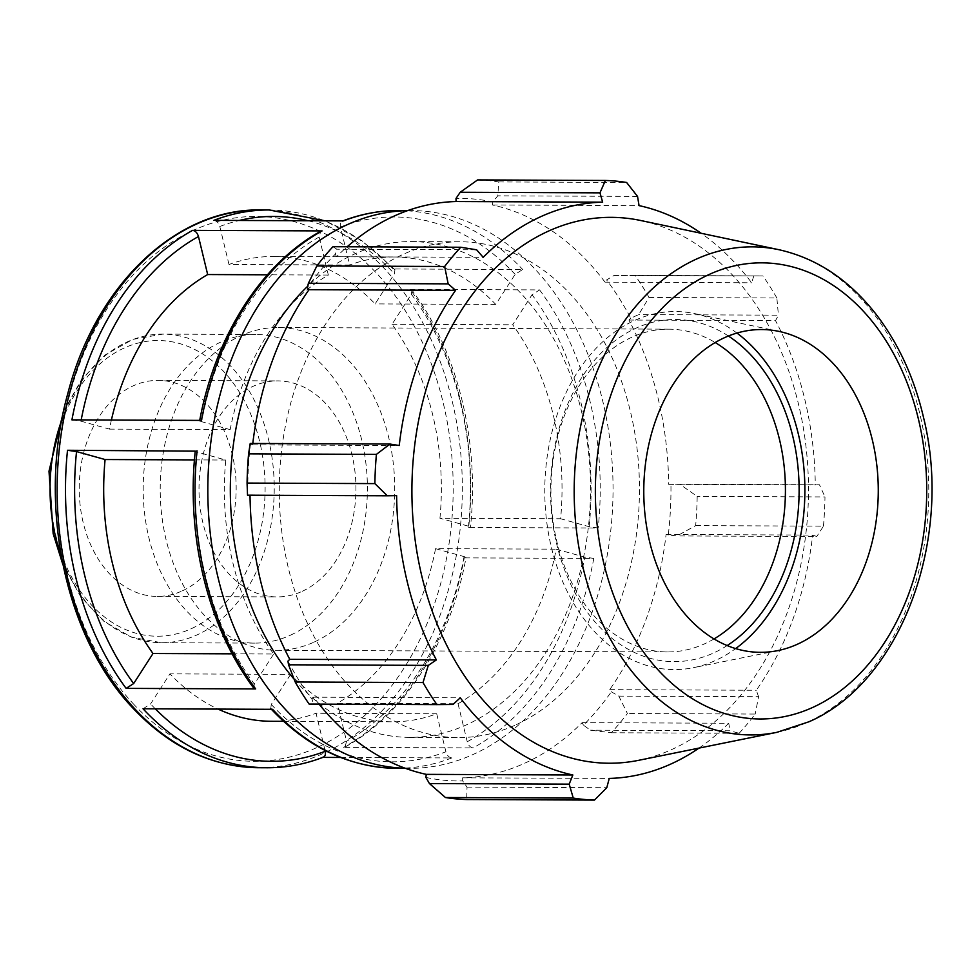 <?xml version="1.0" encoding="UTF-8"?>
<svg xmlns="http://www.w3.org/2000/svg" width="980" height="980" viewBox="0 0 980 980"><rect width="100%" height="100%" fill="white"/><g stroke="black" fill="none" stroke-linecap="round" stroke-linejoin="round"><path stroke-width="0.73" stroke-dasharray="4.9 3.68" d="M182.464 590.793A108.008 78.474 90.2 0 0 235.188 471.147A108.008 78.474 90.2 0 0 158.148 380.387A108.008 78.474 90.2 0 0 79.221 488.077A108.008 78.474 90.2 0 0 157.229 596.416A108.008 78.474 90.2 0 0 182.464 590.793M290.668 635.089A154.301 112.1 90.2 0 0 365.993 464.165A154.301 112.1 90.2 0 0 255.939 334.511A154.301 112.1 90.2 0 0 143.19 488.346A154.301 112.1 90.2 0 0 254.629 643.113A154.301 112.1 90.2 0 0 290.668 635.089M143.031 708.773L150.589 703.934L169.944 673.86A232.407 168.842 90.2 0 0 218.087 709.091M405.279 768.283A278.884 202.603 90.2 0 0 409.248 768.357A278.884 202.603 90.2 0 0 613.039 490.331A278.884 202.603 90.2 0 0 411.6 210.578A278.884 202.603 90.2 0 0 407.631 210.614M340.599 757.467L451.829 757.932C449.048 757.552 447.076 755.507 445.912 751.783L436.713 713.783A232.407 168.842 90.2 0 1 392.208 721.807A232.407 168.842 90.2 0 1 290.607 674.375L169.944 673.86M273.506 256.478L394.168 256.993A232.407 168.842 90.2 0 1 495.77 304.425L515.125 274.351L522.683 269.512L393.139 268.973L394.94 269.635L394.45 273.837L375.107 303.91A232.407 168.842 90.2 0 0 273.506 256.478A232.407 168.842 90.2 0 0 228.989 264.502L349.664 265.017L340.464 227.005C339.827 223.293 340.82 221.26 343.416 220.904L342.853 220.892M410.057 289.357L539.588 289.909L532.042 294.735L512.699 324.784A232.407 168.842 90.2 0 1 560.621 518.751L439.947 518.249L468.501 526.199C471.025 526.983 471.086 527.399 468.673 527.473L470.461 527.13C479.722 441.319 457.464 350.73 411.98 290.166L410.057 289.357A278.884 202.603 90.2 0 1 468.673 527.473L598.204 528.012L589.164 526.713L560.621 518.751M435.561 548.653L464.091 556.603C466.615 557.387 466.676 557.804 464.263 557.877L593.794 558.416L584.766 557.118L556.236 549.168A232.407 168.842 90.2 0 1 458.04 703.738L337.365 703.223A232.407 168.842 90.2 0 0 435.561 548.653L556.236 549.168M458.04 703.738L467.24 741.762C468.403 745.486 470.376 747.532 473.156 747.912L343.613 747.373L345.021 747.017L346.565 741.26L337.365 703.223M111.401 420.028A232.407 168.842 90.2 0 0 109.478 429.118L80.948 421.167L71.92 419.869M228.989 264.502L219.802 226.503C218.638 222.779 216.666 220.733 213.885 220.353M439.947 518.249A232.407 168.842 90.2 0 0 392.037 324.27L411.367 294.221L411.968 290.166M345.021 747.017C404.581 714.42 450.629 641.876 466.051 557.547L464.263 557.877A278.884 202.603 90.2 0 1 343.613 747.373M290.607 674.375L271.252 704.448L270.774 708.65L272.575 709.312M232.15 653.832L273.677 654.015A232.407 168.842 90.2 0 1 225.755 460.037L197.213 452.086C194.689 451.302 194.628 450.886 197.041 450.812M253.734 688.119L254.347 684.064L273.677 654.015M109.478 429.118L230.153 429.632A232.407 168.842 90.2 0 1 328.349 275.062L319.149 237.025L320.693 231.268M230.153 429.632L201.623 421.682C199.099 420.898 199.038 420.481 201.451 420.408L199.724 420.408M394.168 256.993A232.407 168.842 90.2 0 0 349.664 265.017M225.755 460.037L194.457 459.902M328.349 275.062L267.43 274.804M495.77 304.425L375.107 303.91M392.037 324.27L512.699 324.784M294.061 679.115A247.903 180.1 90.2 0 0 300.358 686.086A247.903 180.1 90.2 0 0 409.383 737.364A247.903 180.1 90.2 0 0 467.276 724.477A247.903 180.1 90.2 0 0 588.294 449.869A247.903 180.1 90.2 0 0 411.478 241.57A247.903 180.1 90.2 0 0 307.696 286.246M614.007 275.49L635.126 275.38A309.876 225.118 -89.8 0 1 649.054 297.454L638.666 314.592L630.765 318.218A291.281 211.607 90.2 0 0 606.608 279.937L614.007 275.49L762.93 275.919L635.126 275.38M630.765 318.218L628.939 320.043A288.181 209.365 -89.8 0 1 668.691 484.353L679.704 484.194L697.184 496.395A309.876 225.118 -89.8 0 1 695.665 525.611L677.009 535.925L668.311 534.945A291.281 211.607 90.2 0 0 670.945 484.291M668.311 534.945L666.082 534.468A288.181 209.365 -89.8 0 1 609.707 689.651L611.324 691.807L618.821 696.119L627.408 713.501A309.876 225.118 -89.8 0 1 611.324 732.746L590.34 730.173L583.443 725.151A291.281 211.607 90.2 0 0 611.324 691.807M583.443 725.151L582.12 722.64A288.181 209.365 -89.8 0 1 462.646 777.814L462.683 780.913L467.019 787.124L466.676 799.533M425.896 777.422A291.281 211.607 90.2 0 0 462.683 780.913M319.063 704.118A288.181 209.365 -89.8 0 1 313.661 697.184L312.093 699.414L313.22 703.897L309.129 704.081M287.936 661.133A291.281 211.607 90.2 0 0 312.093 699.414M250.023 495.206A288.181 209.365 -89.8 0 1 250.01 495.01L247.524 495.194M250.219 443.462L250.402 444.406A291.281 211.607 90.2 0 0 247.769 495.059M250.402 444.406L252.62 444.896A288.181 209.365 -89.8 0 1 252.791 443.475M332.93 246.715L336.875 249.214L335.258 254.2A291.281 211.607 90.2 0 0 307.377 287.557M335.258 254.2L336.581 256.711A288.181 209.365 -89.8 0 1 347.165 246.776M477.591 179.928A309.876 225.118 -89.8 0 1 498.808 181.937L497.779 195.829L492.818 201.929A291.281 211.607 90.2 0 0 456.019 198.438M492.818 201.929L492.462 204.992A288.181 209.365 -89.8 0 1 605.04 282.167L606.608 279.937M516.203 724.686A247.903 180.1 90.2 0 0 637.221 450.077A247.903 180.1 90.2 0 0 460.404 241.778A247.903 180.1 90.2 0 0 279.263 488.922A247.903 180.1 90.2 0 0 458.309 737.573A247.903 180.1 90.2 0 0 516.203 724.686M628.939 320.043L775.535 320.668L778.426 315.18L638.666 314.592M649.054 297.454L776.858 297.993L778.426 315.18M637.539 196.417L497.779 195.829M492.462 204.992L639.058 205.616M498.808 181.937L626.612 182.476M476.635 249.802L336.875 249.214M336.581 256.711L483.177 257.324M252.62 444.896L399.228 445.508M582.12 722.64L728.728 723.264L730.1 730.774L590.34 730.173M611.324 732.746L739.128 733.285L730.1 730.774M666.082 534.468L812.677 535.08L816.769 536.513L677.009 535.925M695.665 525.611L823.47 526.15L816.769 536.513M728.434 336.042A171.084 124.288 90.2 0 0 550.785 480.384A171.084 124.288 90.2 0 0 714.065 652.766A171.084 124.288 90.2 0 0 727.123 645.587M713.967 638.96A161.394 117.245 -89.8 0 1 705.183 643.554A161.394 117.245 -89.8 0 1 667.49 651.945A161.394 117.245 -89.8 0 1 550.932 490.061A161.394 117.245 -89.8 0 1 668.862 329.17A161.394 117.245 -89.8 0 1 715.229 342.547M736.96 333.077A179.022 130.058 90.2 0 0 694.906 313.637A179.022 130.058 90.2 0 0 544.77 490.037A179.022 130.058 90.2 0 0 693.399 667.698A179.022 130.058 90.2 0 0 715.89 660.3A179.022 130.058 90.2 0 0 735.625 648.613M314.482 641.912A161.394 117.245 90.2 0 0 393.262 463.124A161.394 117.245 90.2 0 0 278.149 327.516A161.394 117.245 90.2 0 0 160.218 488.408A161.394 117.245 90.2 0 0 276.789 650.304A161.394 117.245 90.2 0 0 314.482 641.912M467.019 787.124L606.779 787.712M462.646 777.814L609.254 778.426M638.507 760.345A272.942 198.291 90.2 0 0 672.782 749.051A272.942 198.291 90.2 0 0 807.789 466.909A272.942 198.291 90.2 0 0 640.785 220.525M699.01 748.095A288.181 209.365 90.2 0 0 728.728 723.264M739.128 733.285A309.876 225.118 90.2 0 0 755.213 714.053L627.408 713.501M618.821 696.119L758.581 696.707L755.213 714.053M758.581 696.707L756.303 690.263A288.181 209.365 90.2 0 0 812.677 535.08M823.47 526.15A309.876 225.118 90.2 0 0 824.989 496.934L697.184 496.395M679.704 484.194L819.464 484.782L824.989 496.934M819.464 484.782L815.287 484.965A288.181 209.365 90.2 0 0 775.535 320.668M776.858 297.993A309.876 225.118 90.2 0 0 762.93 275.919M753.767 276.078L751.648 282.779A288.181 209.365 90.2 0 0 701.178 233.289M313.22 703.897L452.981 704.485M313.661 697.184L460.257 697.809M250.01 495.01L396.618 495.623M605.04 282.167L751.648 282.779M668.691 484.353L815.287 484.965M609.707 689.651L756.303 690.263M325.041 750.435L316.05 713.269L436.713 713.783M271.546 721.292A232.407 168.842 90.2 0 0 316.05 713.269M302.232 591.308A108.008 78.474 90.2 0 0 354.956 471.649A108.008 78.474 90.2 0 0 277.928 380.901A108.008 78.474 90.2 0 0 199.001 488.579A108.008 78.474 90.2 0 0 277.009 596.918A108.008 78.474 90.2 0 0 302.232 591.308M191.59 628.56A147.845 107.408 90.2 0 0 228.989 377.57A147.845 107.408 90.2 0 0 52.467 459.081A147.845 107.408 90.2 0 0 191.59 628.56M61.801 419.967A154.301 112.1 -89.8 0 1 162.778 334.119A154.301 112.1 -89.8 0 1 272.832 463.773A154.301 112.1 -89.8 0 1 197.507 634.697A154.301 112.1 -89.8 0 1 161.467 642.721A154.301 112.1 -89.8 0 1 61.226 556.028M266.903 767.757A278.884 202.603 90.2 0 0 322.298 757.381M155.281 708.822A272.428 197.923 -89.8 0 1 150.589 703.934M451.829 757.932A278.884 202.603 -89.8 0 1 396.447 768.308M260.901 209.953A278.884 202.603 -89.8 0 1 462.327 489.694A278.884 202.603 -89.8 0 1 258.549 767.72M393.139 268.973A278.884 202.603 90.2 0 0 269.267 209.977M398.799 210.529A278.884 202.603 -89.8 0 1 522.683 269.512M539.588 289.909A278.884 202.603 -89.8 0 1 598.204 528.012M593.794 558.416A278.884 202.603 -89.8 0 1 473.156 747.912M80.948 421.167A272.428 197.923 -89.8 0 1 81.193 419.906M219.802 226.503A272.428 197.923 -89.8 0 1 239.243 220.463M308.063 220.745A272.428 197.923 -89.8 0 1 394.45 273.837M411.367 294.221A272.428 197.923 -89.8 0 1 468.501 526.199M464.091 556.603A272.428 197.923 -89.8 0 1 346.565 741.26M271.252 704.448A272.428 197.923 90.2 0 0 445.912 751.783M197.213 452.086A272.428 197.923 90.2 0 0 254.347 684.064M319.149 237.025A272.428 197.923 90.2 0 0 201.623 421.682M515.125 274.351A272.428 197.923 90.2 0 0 340.464 227.005M589.164 526.713A272.428 197.923 90.2 0 0 532.042 294.735M467.24 741.762A272.428 197.923 90.2 0 0 584.766 557.118M133.133 703.628A272.428 197.923 90.2 0 0 451.229 526.517A272.428 197.923 90.2 0 0 181.508 236.303A272.428 197.923 90.2 0 0 133.133 703.628M776.797 732.354A244.045 177.294 90.2 0 0 807.447 722.26A244.045 177.294 90.2 0 0 928.158 469.984A244.045 177.294 90.2 0 0 778.831 249.692M254.629 643.113L161.467 642.721L131.59 637.208L104.003 621.406L80.593 596.551L62.83 564.431M63.48 411.576L81.512 379.603L105.129 354.956L132.851 339.386L162.778 334.119L255.939 334.511M405.426 768.345L409.248 768.357M407.778 210.565L411.6 210.578M394.94 269.635L361.828 240.639L325.115 220.819M270.774 708.65L271.387 709.312M276.789 650.304L667.49 651.945M278.149 327.516L668.862 329.17M283.563 721.341L392.208 721.807M157.229 596.416L277.009 596.918M158.148 380.387L277.928 380.901M409.383 737.364L458.309 737.573M411.478 241.57L460.404 241.778M779.112 331.424L694.906 313.637M777.765 650.622L693.399 667.698"/><path stroke-width="1.47" d="M325.041 750.435L325.25 751.28C325.875 754.992 324.895 757.026 322.298 757.381M407.631 210.614A278.884 202.603 90.2 0 0 218.467 400.955A278.884 202.603 90.2 0 0 285.376 709.373A278.884 202.603 90.2 0 0 405.279 768.283M322.849 757.393L340.599 757.467M270.774 708.65C307.549 747.569 349.444 767.45 396.447 768.308A278.884 202.603 -89.8 0 1 272.575 709.312L143.031 708.773A278.884 202.603 90.2 0 0 266.903 767.757C286.099 767.818 304.915 764.29 323.351 757.197M153.015 653.501L133.672 683.55L126.126 688.377L255.657 688.928L253.734 688.119C208.25 627.555 185.992 536.966 195.253 451.155L67.51 450.273L76.538 451.572L105.093 459.534A232.407 168.842 90.2 0 0 153.015 653.501L232.15 653.832M192.558 230.374A278.884 202.603 90.2 0 0 71.92 419.869L201.451 420.408A278.884 202.603 -89.8 0 1 322.102 230.913L192.558 230.374C195.339 230.753 197.311 232.799 198.475 236.523L207.674 274.547A232.407 168.842 90.2 0 0 111.401 420.028M266.903 767.757L258.549 767.72A278.884 202.603 -89.8 0 1 134.664 708.736A278.884 202.603 -89.8 0 1 68.404 397.733A278.884 202.603 -89.8 0 1 260.901 209.953L269.267 209.977A278.884 202.603 90.2 0 0 213.885 220.353L343.416 220.904A278.884 202.603 -89.8 0 1 398.799 210.529L407.778 210.565M199.663 420.738C215.086 336.41 261.133 263.865 320.693 231.268L322.102 230.913M194.457 459.902L105.093 459.534M267.43 274.804L207.674 274.547M307.696 286.246A247.903 180.1 90.2 0 0 294.061 679.115M699.01 748.095A288.181 209.365 90.2 0 1 672.047 763.494A288.181 209.365 90.2 0 1 609.254 778.426L606.779 787.712L594.468 800.072L466.676 799.533A309.876 225.118 -89.8 0 1 445.447 797.524L429.436 783.559L425.896 777.422L426.251 774.359A288.181 209.365 -89.8 0 1 319.063 704.118M295.201 682.007L423.005 682.545A309.876 225.118 90.2 0 0 436.933 704.62L309.129 704.081A309.876 225.118 -89.8 0 1 295.201 682.007L288.549 664.795L287.936 661.133L289.762 659.307A288.181 209.365 -89.8 0 1 250.023 495.206M252.791 443.475A288.181 209.365 -89.8 0 1 308.994 289.7L307.377 287.557L308.406 283.269L316.846 265.947A309.876 225.118 -89.8 0 1 332.93 246.715L460.735 247.254L476.635 249.802L483.177 257.324A288.181 209.365 90.2 0 1 602.651 202.162L599.968 192.852L605.395 180.467L477.591 179.928L460.208 192.264L599.968 192.852M347.165 246.776A288.181 209.365 -89.8 0 1 456.055 201.537L456.019 198.438L460.208 192.264M701.178 233.289A288.181 209.365 90.2 0 0 639.058 205.616L637.539 196.417L626.612 182.476A309.876 225.118 90.2 0 0 605.395 180.467M248.589 453.85L376.394 454.389A309.876 225.118 90.2 0 0 374.875 483.606L387.284 495.782L247.524 495.194L247.07 483.067A309.876 225.118 -89.8 0 1 248.589 453.85L250.219 443.462L389.979 444.05L399.228 445.508A288.181 209.365 90.2 0 1 455.602 290.325L448.166 283.857L444.651 266.499L316.846 265.947M376.394 454.389L389.979 444.05M289.762 659.307L436.37 659.932L428.309 665.383L288.549 664.795M423.005 682.545L428.309 665.383M426.251 774.359L572.847 774.984L569.196 784.147L429.436 783.559M445.447 797.524L573.251 798.063L569.196 784.147M727.123 645.587A171.084 124.288 90.2 0 0 799.117 491.115A171.084 124.288 90.2 0 0 728.434 336.042M715.229 342.547A161.394 117.245 -89.8 0 1 785.421 491.054A161.394 117.245 -89.8 0 1 713.967 638.96M735.625 648.613A179.022 130.058 90.2 0 0 804.886 491.139A179.022 130.058 90.2 0 0 736.96 333.077M778.831 249.692L640.785 220.525A272.942 198.291 90.2 0 0 411.906 489.473A272.942 198.291 90.2 0 0 638.507 760.345L776.797 732.354L809.002 721.758C901.282 681.933 953.552 538.29 923.577 417.688C914.414 378.378 898.832 344.25 876.843 315.291C849.648 280.133 816.977 258.267 778.831 249.692A244.045 177.294 90.2 0 0 574.182 490.159A244.045 177.294 90.2 0 0 776.797 732.354M460.735 247.254A309.876 225.118 90.2 0 0 444.651 266.499M387.284 495.782L396.618 495.623A288.181 209.365 90.2 0 0 436.37 659.932M572.847 774.984A288.181 209.365 90.2 0 1 460.257 697.809L452.981 704.485L436.933 704.62M573.251 798.063A309.876 225.118 90.2 0 0 594.468 800.072M374.875 483.606L247.07 483.067M308.406 283.269L448.166 283.857M308.994 289.7L455.602 290.325M456.055 201.537L602.651 202.162M798.039 643.946A161.394 117.245 90.2 0 0 877.86 477.113A161.394 117.245 90.2 0 0 779.112 331.424A161.394 117.245 90.2 0 0 643.774 490.453A161.394 117.245 90.2 0 0 777.765 650.622A161.394 117.245 90.2 0 0 798.039 643.946M218.087 709.091A232.407 168.842 90.2 0 0 271.546 721.292L283.563 721.341M61.226 556.028A154.301 112.1 -89.8 0 1 61.801 419.967M325.25 751.28A272.428 197.923 -89.8 0 1 155.281 708.822M67.51 450.273A278.884 202.603 90.2 0 0 126.126 688.377M255.657 688.928A278.884 202.603 -89.8 0 1 197.041 450.812M133.672 683.55A272.428 197.923 -89.8 0 1 76.538 451.572M81.193 419.906A272.428 197.923 -89.8 0 1 198.475 236.523M239.243 220.463A272.428 197.923 -89.8 0 1 308.063 220.745M813.327 707.156A228.058 165.681 -89.8 0 1 598.719 445.716A228.058 165.681 -89.8 0 1 871.012 319.982A228.058 165.681 -89.8 0 1 813.327 707.156M62.83 564.431L53.153 533.659L49 471.209L63.48 411.576M396.447 768.308L405.426 768.345M325.115 220.819L269.267 209.977M342.363 221.088C360.799 213.995 379.615 210.467 398.799 210.529M258.549 767.72C211.521 766.862 169.626 746.968 132.839 708.038C64.508 636.62 37.142 503.536 67.743 393.788C95.329 285.805 175.922 208.115 260.901 209.953"/></g></svg>
